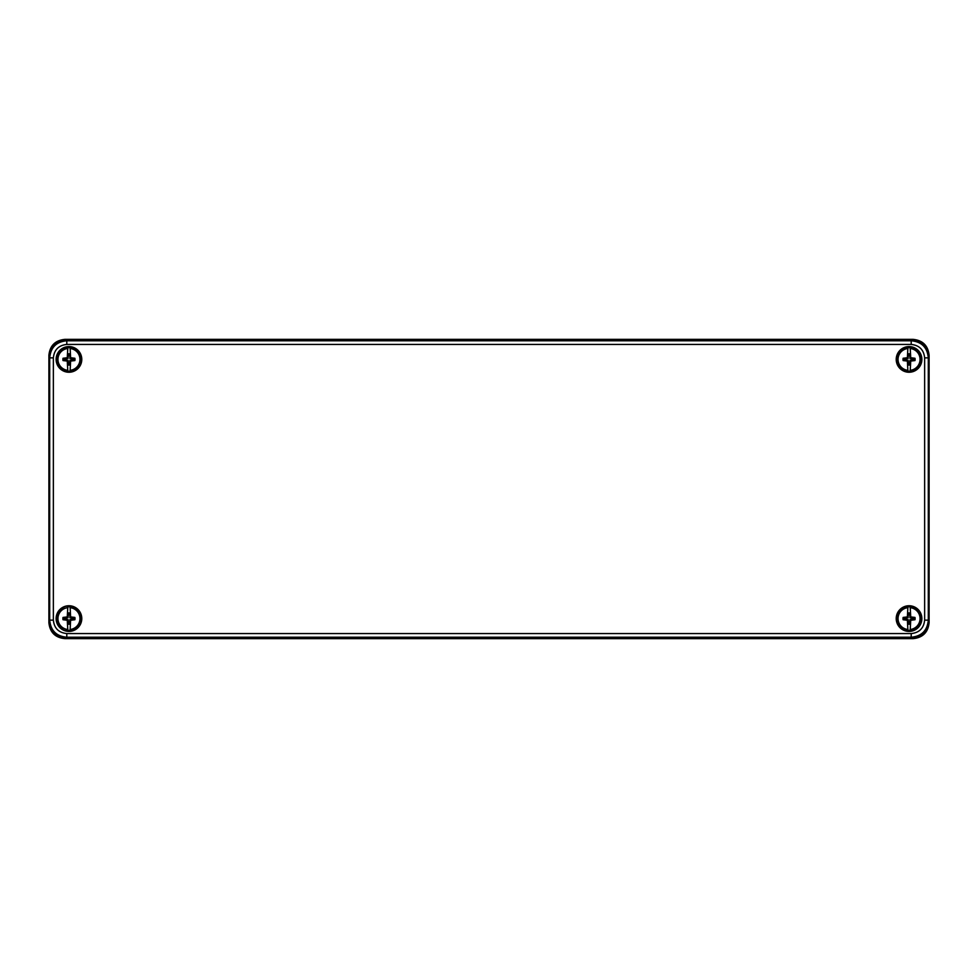 <?xml version="1.0" encoding="UTF-8"?>
<svg xmlns="http://www.w3.org/2000/svg" width="978" height="978" viewBox="0 0 978 978"><rect width="100%" height="100%" fill="white"/><g stroke="black" fill="none" stroke-linecap="round" stroke-linejoin="round"><path stroke-width="1.47" d="M68.949 346.579A12.836 12.836 0 0 1 80.062 365.833A12.836 12.836 0 0 1 57.836 365.833A12.836 12.836 0 0 1 68.949 346.579M909.051 605.749A12.836 12.836 0 0 1 920.164 625.003A12.836 12.836 0 0 1 897.938 625.003A12.836 12.836 0 0 1 909.051 605.749M68.949 605.749A12.836 12.836 0 0 1 80.062 625.003A12.836 12.836 0 0 1 57.836 625.003A12.836 12.836 0 0 1 68.949 605.749M909.051 346.579A12.836 12.836 0 0 1 920.164 365.833A12.836 12.836 0 0 1 897.938 365.833A12.836 12.836 0 0 1 909.051 346.579M911.203 633.561C919.308 632.717 923.794 628.231 924.638 620.125L924.638 357.875C923.794 349.769 919.308 345.283 911.203 344.439L66.797 344.439C58.692 345.283 54.206 349.769 53.362 357.875L53.362 620.125C54.206 628.231 58.692 632.717 66.797 633.561L911.203 633.561L911.203 637.228L911.985 638.023C922.303 636.935 928.012 631.226 929.1 620.908L929.1 357.092C928.012 346.774 922.303 341.065 911.985 339.977L66.015 339.977C55.697 341.065 49.988 346.774 48.9 357.092L48.9 620.908C49.988 631.226 55.697 636.935 66.015 638.023L911.985 638.023M915.701 348.437L915.763 348.975A12.421 12.421 0 0 1 919.491 352.703L920.029 352.765A12.836 12.836 0 0 0 915.701 348.437L915.188 348.95M924.638 620.125L928.305 620.125C927.34 630.565 921.643 636.262 911.203 637.228L66.797 637.228C56.357 636.262 50.66 630.565 49.695 620.125L53.362 620.125M53.362 357.875L49.695 357.875C50.66 347.434 56.357 341.738 66.797 340.772L66.797 344.439M911.203 344.439L911.203 340.772C921.643 341.738 927.34 347.434 928.305 357.875L924.638 357.875M75.453 369.647L75.599 370.393L75.086 369.88M58.484 353.278L57.971 352.765L58.717 352.911M62.812 348.95L62.237 348.975A12.421 12.421 0 0 0 58.509 352.703M79.414 365.552L79.927 366.065L79.181 365.919A12.543 12.543 0 0 1 75.563 369.757M75.661 369.855A12.421 12.421 0 0 0 79.389 366.127M898.586 612.448L898.073 611.935L898.819 612.081A12.543 12.543 0 0 1 902.437 608.243M915.555 628.817L915.701 629.563L915.188 629.05M902.914 608.12L902.339 608.145A12.421 12.421 0 0 0 898.611 611.873M919.516 624.722L920.029 625.235L919.283 625.089M915.763 629.025A12.421 12.421 0 0 0 919.491 625.297M58.717 625.089L57.971 625.235L58.484 624.722M75.086 608.12L75.599 607.607L75.453 608.353M79.414 612.448L79.389 611.873A12.421 12.421 0 0 0 75.661 608.145M62.812 629.05L62.237 629.025A12.421 12.421 0 0 1 58.509 625.297M902.437 369.757A12.543 12.543 0 0 1 898.819 365.919L898.073 366.065L898.586 365.552M902.914 369.88L902.339 369.855A12.421 12.421 0 0 1 898.611 366.127M79.389 611.873L79.181 612.081A12.543 12.543 0 0 0 75.563 608.243M70.135 348.498L70.624 357.74L74.878 358.266A6.039 6.039 0 0 1 74.878 360.564L70.624 361.09L70.135 370.332A10.978 10.978 0 0 0 70.135 348.498L70.135 347.691A11.785 11.785 0 0 0 67.763 347.691L67.763 348.498A10.978 10.978 0 0 0 67.763 370.332L67.274 361.09L63.02 360.564A6.039 6.039 0 0 1 63.02 358.266L67.274 357.74L67.763 348.498M70.135 370.332L70.135 371.139A11.785 11.785 0 0 1 67.763 371.139L67.763 370.332M70.135 363.205L69.719 365.026A5.66 5.66 0 0 1 68.179 365.026L67.763 363.205M67.763 355.625L68.179 353.804A5.66 5.66 0 0 1 69.719 353.804L70.135 355.625M68.179 363.156L68.179 365.026M69.719 363.156L69.878 360.344L74.157 359.733A5.208 5.208 0 0 0 74.157 359.097L69.878 358.486L69.719 353.804M69.719 365.026L69.267 363.107M68.179 355.674L68.02 358.486L63.741 359.097A5.208 5.208 0 0 0 63.741 359.733L68.02 360.344L68.631 363.107M68.179 353.804L68.631 355.723M68.631 364.623A5.208 5.208 0 0 0 69.267 364.623M69.267 354.207A5.208 5.208 0 0 0 68.631 354.207M67.274 361.09L68.02 360.344M70.624 357.74L69.878 358.486M65.159 360.601L65.257 359.733M72.739 358.229L72.641 359.097M63.02 360.564L63.741 359.733M74.878 358.266L74.157 359.097M63.02 358.266L63.741 359.097M74.878 360.564L74.157 359.733M65.159 358.229L65.257 359.097M72.739 360.601L72.641 359.733M67.274 357.74L68.02 358.486M70.624 361.09L69.878 360.344M70.135 607.668L70.624 616.91L74.878 617.436A6.039 6.039 0 0 1 74.878 619.734L70.624 620.26L70.135 629.502A10.978 10.978 0 0 0 70.135 607.668L70.135 606.861A11.785 11.785 0 0 0 67.763 606.861L67.763 607.668A10.978 10.978 0 0 0 67.763 629.502L67.274 620.26L63.02 619.734A6.039 6.039 0 0 1 63.02 617.436L67.274 616.91L67.763 607.668M70.135 629.502L70.135 630.309A11.785 11.785 0 0 1 67.763 630.309L67.763 629.502M70.135 622.375L69.719 624.196A5.66 5.66 0 0 1 68.179 624.196L67.763 622.375M67.763 614.795L68.179 612.974A5.66 5.66 0 0 1 69.719 612.974L70.135 614.795M68.179 622.326L68.179 624.196M69.719 622.326L69.878 619.514L74.157 618.903A5.208 5.208 0 0 0 74.157 618.267L69.878 617.656L69.719 612.974M69.719 624.196L69.267 622.277M68.179 614.844L68.02 617.656L63.741 618.267A5.208 5.208 0 0 0 63.741 618.903L68.02 619.514L68.631 622.277M68.179 612.974L68.631 614.893M68.631 623.793A5.208 5.208 0 0 0 69.267 623.793M69.267 613.377A5.208 5.208 0 0 0 68.631 613.377M67.274 620.26L68.02 619.514M70.624 616.91L69.878 617.656M65.159 619.771L65.257 618.903M72.739 617.399L72.641 618.267M63.02 619.734L63.741 618.903M74.878 617.436L74.157 618.267M63.02 617.436L63.741 618.267M74.878 619.734L74.157 618.903M65.159 617.399L65.257 618.267M72.739 619.771L72.641 618.903M67.274 616.91L68.02 617.656M70.624 620.26L69.878 619.514M910.237 607.668L910.726 616.91L914.98 617.436A6.039 6.039 0 0 1 914.98 619.734L910.726 620.26L910.237 629.502A10.978 10.978 0 0 0 910.237 607.668L910.237 606.861A11.785 11.785 0 0 0 907.865 606.861L907.865 607.668A10.978 10.978 0 0 0 907.865 629.502L907.376 620.26L903.122 619.734A6.039 6.039 0 0 1 903.122 617.436L907.376 616.91L907.865 607.668M910.237 629.502L910.237 630.309A11.785 11.785 0 0 1 907.865 630.309L907.865 629.502M910.237 622.375L909.821 624.196A5.66 5.66 0 0 1 908.281 624.196L907.865 622.375M907.865 614.795L908.281 612.974A5.66 5.66 0 0 1 909.821 612.974L910.237 614.795M908.281 622.326L908.281 624.196M909.821 622.326L909.98 619.514L914.259 618.903A5.208 5.208 0 0 0 914.259 618.267L909.98 617.656L909.821 612.974M909.821 624.196L909.369 622.277M908.281 614.844L908.122 617.656L903.843 618.267A5.208 5.208 0 0 0 903.843 618.903L908.122 619.514L908.733 622.277M908.281 612.974L908.733 614.893M908.733 623.793A5.208 5.208 0 0 0 909.369 623.793M909.369 613.377A5.208 5.208 0 0 0 908.733 613.377M907.376 620.26L908.122 619.514M910.726 616.91L909.98 617.656M905.261 619.771L905.359 618.903M912.841 617.399L912.743 618.267M903.122 619.734L903.843 618.903M914.98 617.436L914.259 618.267M903.122 617.436L903.843 618.267M914.98 619.734L914.259 618.903M905.261 617.399L905.359 618.267M912.841 619.771L912.743 618.903M907.376 616.91L908.122 617.656M910.726 620.26L909.98 619.514M910.237 348.498L910.726 357.74L914.98 358.266A6.039 6.039 0 0 1 914.98 360.564L910.726 361.09L910.237 370.332A10.978 10.978 0 0 0 910.237 348.498L910.237 347.691A11.785 11.785 0 0 0 907.865 347.691L907.865 348.498A10.978 10.978 0 0 0 907.865 370.332L907.376 361.09L903.122 360.564A6.039 6.039 0 0 1 903.122 358.266L907.376 357.74L907.865 348.498M910.237 370.332L910.237 371.139A11.785 11.785 0 0 1 907.865 371.139L907.865 370.332M910.237 363.205L909.821 365.026A5.66 5.66 0 0 1 908.281 365.026L907.865 363.205M907.865 355.625L908.281 353.804A5.66 5.66 0 0 1 909.821 353.804L910.237 355.625M908.281 363.156L908.281 365.026M909.821 363.156L909.98 360.344L914.259 359.733A5.208 5.208 0 0 0 914.259 359.097L909.98 358.486L909.821 353.804M909.821 365.026L909.369 363.107M908.281 355.674L908.122 358.486L903.843 359.097A5.208 5.208 0 0 0 903.843 359.733L908.122 360.344L908.733 363.107M908.281 353.804L908.733 355.723M908.733 364.623A5.208 5.208 0 0 0 909.369 364.623M909.369 354.207A5.208 5.208 0 0 0 908.733 354.207M907.376 361.09L908.122 360.344M910.726 357.74L909.98 358.486M905.261 360.601L905.359 359.733M912.841 358.229L912.743 359.097M903.122 360.564L903.843 359.733M914.98 358.266L914.259 359.097M903.122 358.266L903.843 359.097M914.98 360.564L914.259 359.733M905.261 358.229L905.359 359.097M912.841 360.601L912.743 359.733M907.376 357.74L908.122 358.486M910.726 361.09L909.98 360.344M64.792 638.634L913.207 638.634C922.792 637.619 928.085 632.326 929.1 622.741L929.1 355.259C928.085 345.674 922.792 340.381 913.207 339.366L64.792 339.366C55.208 340.381 49.915 345.674 48.9 355.259L48.9 622.741C49.915 632.326 55.208 637.619 64.792 638.634M929.1 620.908L928.305 620.125L928.305 357.875L929.1 357.092M66.797 633.561L66.797 637.228L66.015 638.023M48.9 357.092L49.695 357.875L49.695 620.125L48.9 620.908M911.985 339.977L911.203 340.772L66.797 340.772L66.015 339.977M68.949 347.288C84.597 346.53 84.597 372.3 68.949 371.542C53.313 372.3 53.301 346.53 68.949 347.288M68.949 606.458C75.037 606.018 79.071 610.064 81.076 618.585C77.873 634.588 62.445 630.944 62.616 628.927C49.731 620.382 61.907 603.707 68.949 606.458M909.051 606.458C924.699 605.7 924.699 631.47 909.051 630.712C893.415 631.47 893.403 605.7 909.051 606.458M909.051 347.288C924.699 346.53 924.699 372.3 909.051 371.542C893.415 372.3 893.403 346.53 909.051 347.288"/></g></svg>
